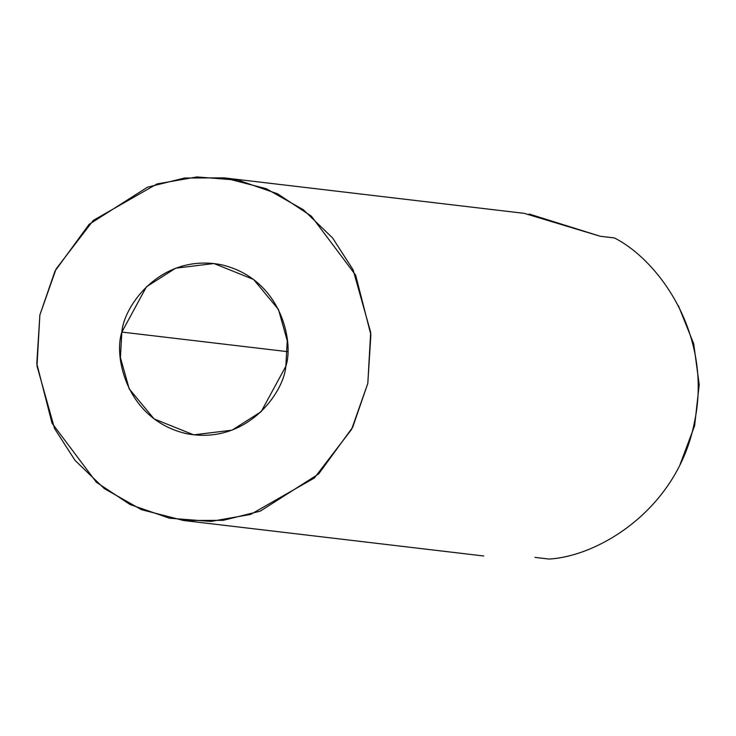 <?xml version="1.0" encoding="UTF-8"?>
<svg xmlns="http://www.w3.org/2000/svg" width="736" height="736" viewBox="0 0 736 736"><rect width="100%" height="100%" fill="white"/><g stroke="black" fill="none" stroke-linecap="round" stroke-linejoin="round"><path stroke-width="1.1" d="M529.175 214.02L600.272 236.274L614.422 237.949C660.045 261.078 712.853 336.251 694.49 422.032C677.874 508.18 600.024 556.085 549.093 559.056C600.024 556.085 677.874 508.18 694.49 422.032C712.853 336.251 660.045 261.078 614.422 237.949L600.272 236.274L524.253 213.357L224.094 177.864L266.202 188.692L303.324 209.732L332.635 237.995L353.105 269.827L370.686 332.35L367.807 383.41L352.682 427.276L318.587 474.012L260.213 511.17L223.118 520.343L183.586 520.508L141.478 509.68L104.346 488.64L75.035 460.377L54.565 428.545L36.993 366.022L39.873 314.962L54.998 271.087L89.084 224.36L147.467 187.202L184.561 178.029L224.094 177.864M121.854 332.074L120.419 357.604L129.205 388.866L154.091 418.913L193.706 434.847L232.024 430.183L261.216 411.599L285.826 366.298L287.261 340.768L278.475 309.506L253.58 279.459L213.964 263.525L175.656 268.189L146.464 286.773L121.854 332.074L287.555 351.661L121.854 332.074C123.584 306.664 160.117 253.166 221.03 264.675C281.474 278.493 294.142 342.268 285.826 366.298C284.087 391.708 247.563 445.206 186.64 433.697C126.196 419.879 113.528 356.104 121.854 332.074M534.943 557.382L549.093 559.056L534.943 557.382M680.138 464.324L694.628 425.702L699.2 384.634L693.698 343.758L678.39 305.698L693.698 343.758L699.2 384.634L694.628 425.702L680.138 464.324M39.873 314.962L36.8 363.658L52.035 423.218L96.333 482.209L130.143 504.574L169.455 518.199L210.873 521.428L250.654 514.427L314.382 477.977L351.615 429.364L367.807 383.41L370.88 334.714L355.644 275.154L311.337 216.154L277.527 193.789L238.225 180.164L196.806 176.944L157.016 183.945L93.297 220.395L56.056 269.008L39.873 314.962M183.586 520.508L483.745 555.993"/></g></svg>
